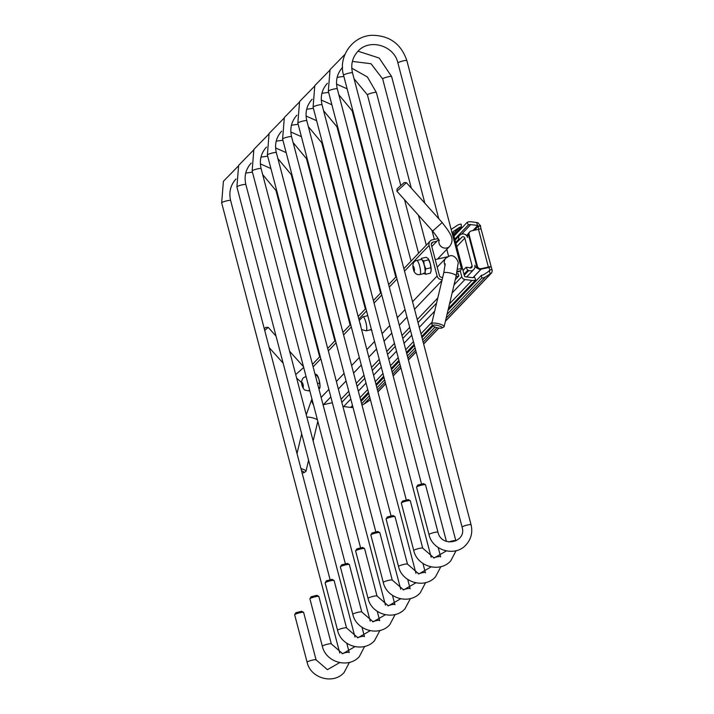 <?xml version="1.0" encoding="UTF-8"?>
<svg xmlns="http://www.w3.org/2000/svg" width="714" height="714" viewBox="0 0 714 714"><rect width="100%" height="100%" fill="white"/><g stroke="black" fill="none" stroke-linecap="round" stroke-linejoin="round"><path stroke-width="1.07" d="M488.447 267.598L480.7 269.223A3.195 3.079 43.7 0 1 476.863 266.849L468.571 235.227A3.195 3.079 43.7 0 1 469.294 232.336L469.83 231.773A3.195 3.079 43.7 0 0 469.107 234.665L477.407 266.286A3.195 3.079 43.7 0 0 481.245 268.66L488.376 267.054A3.677 0.535 -14.7 0 1 490.955 266.715L488.438 267.545M491.759 269.776A3.677 0.535 165.3 0 0 489.92 269.954L489.393 270.927L490.161 273.855L491.732 272.766L492.258 270.704L481.058 228.971A3.677 0.535 165.3 0 0 478.478 229.31L471.338 230.925A3.195 3.079 43.7 0 0 469.83 231.773M480.468 226.043L477.961 222.723L476.693 222.509L477.461 225.437L478.416 226.097A3.677 0.535 -14.7 0 1 480.254 225.919L480.692 226.597L480.335 225.231M474.489 230.211L478.139 226.392L480.254 225.919L481.058 228.971M488.84 267.188L489.92 269.954L489.625 270.776M370.423 399.778A3.677 3.543 -136.3 0 1 369.95 400.152L364.194 403.928A7.31 7.042 -136.3 0 1 361.927 404.883M490.161 273.855L485.484 276.925A7.31 7.042 -136.3 0 1 481.771 278.049L481.531 275.229A4.436 4.266 43.7 0 0 483.869 274.542L489.393 270.927M478.416 226.097L478.639 229.274M477.461 225.437L470.758 224.58A4.436 4.266 43.7 0 0 468.348 224.964L467.161 222.357A7.31 7.042 -136.3 0 1 471.017 221.777L476.693 222.509M454.015 236.129L467.161 222.357M454.8 239.145L468.348 224.964M361.65 403.829L369.37 395.752M376.885 387.88L384.605 379.803M392.129 371.923L399.84 363.845M407.364 355.974L415.075 347.888M422.599 340.016L435.004 327.03M447.035 314.428L481.771 278.049M361.025 401.429L368.736 393.343M376.26 385.471L383.971 377.394M391.495 369.522L399.206 361.436M406.73 353.564L414.441 345.487M421.965 337.606L433.086 325.959M447.999 310.349L481.531 275.229M367.933 394.19L367.639 393.084M451.168 229.48A3.677 3.543 -136.3 0 1 451.694 229.06L457.451 225.285A7.31 7.042 -136.3 0 1 461.164 224.151L461.405 226.972A4.436 4.266 43.7 0 0 459.066 227.659L453.31 231.434A0.803 0.768 43.7 0 0 452.997 232.264L464.502 276.122A0.803 0.768 43.7 0 0 465.189 276.729L472.177 277.63A4.436 4.266 43.7 0 0 474.587 277.237L475.774 279.843A7.31 7.042 -136.3 0 1 471.918 280.423L464.939 279.531A3.677 3.543 -136.3 0 1 461.771 276.737L460.28 271.052M360.731 400.313L368.451 392.236M375.966 384.364L383.686 376.278M391.201 368.406L398.921 360.329M406.436 352.457L414.156 344.371M421.671 336.499L432.523 325.138M448.446 308.466L475.774 279.843M352.993 407.346A7.31 7.042 -136.3 0 1 350.628 407.435L343.648 406.534A3.677 3.543 -136.3 0 1 342.89 406.355M453.72 235.022L461.405 226.972M478.059 268.634A4.677 4.507 -136.3 0 1 474.837 265.26A4.677 4.507 -136.3 0 1 468.786 270.499A4.436 4.266 43.7 0 0 467.822 270.222L465.912 267.42A7.31 7.042 -136.3 0 1 469.776 267.893A1.803 1.731 43.7 0 0 472.106 265.876L464.823 238.119A1.803 1.731 43.7 0 0 461.753 237.325A7.31 7.042 -136.3 0 1 458.566 239.395L458.861 236.093A4.436 4.266 43.7 0 0 459.584 235.433A4.677 4.507 -136.3 0 1 467.563 237.503A4.677 4.507 -136.3 0 1 468.75 233.139M481.209 269.107L473.052 277.648M458.861 236.093L455.05 240.091M458.566 239.395L455.666 242.43M465.912 267.42L463.02 270.454M467.822 270.222L464.002 274.221M425.446 484.717L423.527 483.628L417.752 485.101L416.583 487.046A4.632 0.678 -14.7 0 1 416.637 486.975A4.632 0.678 -14.7 0 1 421.055 485.279A4.632 0.678 -14.7 0 1 425.446 484.717A4.632 0.678 -14.7 0 1 425.526 484.806L437.968 532.225A4.632 0.678 165.3 0 0 433.826 532.608A4.632 0.678 165.3 0 0 429.078 534.393A4.632 0.678 165.3 0 0 428.998 534.572L416.557 487.153A4.632 0.678 -14.7 0 1 416.583 487.046M457.156 271.284L460.36 270.963L461.503 269.062A4.632 0.678 165.3 0 0 461.521 268.955A4.632 0.678 165.3 0 0 457.495 269.321M460.36 270.963L456.969 272.239M410.211 500.675L408.292 499.577L402.517 501.058L401.339 503.004A4.632 0.678 -14.7 0 1 401.402 502.924A4.632 0.678 -14.7 0 1 405.82 501.228A4.632 0.678 -14.7 0 1 410.211 500.675A4.632 0.678 -14.7 0 1 410.291 500.755L422.724 548.173A4.632 0.678 165.3 0 0 418.591 548.566A4.632 0.678 165.3 0 0 413.843 550.342A4.632 0.678 165.3 0 0 413.763 550.53L401.322 503.111A4.632 0.678 -14.7 0 1 401.339 503.004M394.976 516.624L393.057 515.535L387.283 517.007L386.104 518.953A4.632 0.678 -14.7 0 1 386.167 518.882A4.632 0.678 -14.7 0 1 390.585 517.186A4.632 0.678 -14.7 0 1 394.976 516.624A4.632 0.678 -14.7 0 1 395.047 516.713L407.489 564.131A4.632 0.678 165.3 0 0 403.356 564.524A4.632 0.678 165.3 0 0 398.608 566.3A4.632 0.678 165.3 0 0 398.528 566.479L386.087 519.06A4.632 0.678 -14.7 0 1 386.104 518.953M379.741 532.582L377.822 531.484L372.048 532.965L370.869 534.911A4.632 0.678 -14.7 0 1 370.932 534.84A4.632 0.678 -14.7 0 1 375.35 533.135A4.632 0.678 -14.7 0 1 379.741 532.582A4.632 0.678 -14.7 0 1 379.812 532.662L392.254 580.08A4.632 0.678 165.3 0 0 388.121 580.473A4.632 0.678 165.3 0 0 383.373 582.258A4.632 0.678 165.3 0 0 383.284 582.437L370.852 535.018A4.632 0.678 -14.7 0 1 370.869 534.911M364.506 548.539L362.587 547.442L356.813 548.914L355.634 550.86A4.632 0.678 -14.7 0 1 355.697 550.789A4.632 0.678 -14.7 0 1 360.115 549.093A4.632 0.678 -14.7 0 1 364.506 548.539A4.632 0.678 -14.7 0 1 364.577 548.62L377.019 596.038A4.632 0.678 165.3 0 0 372.887 596.431A4.632 0.678 165.3 0 0 368.129 598.207A4.632 0.678 165.3 0 0 368.049 598.394L355.617 550.967A4.632 0.678 -14.7 0 1 355.634 550.86M349.271 564.488L347.352 563.391L341.578 564.872L340.399 566.818A4.632 0.678 -14.7 0 1 340.462 566.746A4.632 0.678 -14.7 0 1 344.88 565.051A4.632 0.678 -14.7 0 1 349.271 564.488A4.632 0.678 -14.7 0 1 349.342 564.569L361.784 611.996A4.632 0.678 165.3 0 0 357.652 612.38A4.632 0.678 165.3 0 0 352.894 614.165A4.632 0.678 165.3 0 0 352.814 614.343L340.373 566.925A4.632 0.678 -14.7 0 1 340.399 566.818M334.036 580.446L332.108 579.349L326.343 580.821L325.165 582.767A4.632 0.678 -14.7 0 1 325.218 582.695A4.632 0.678 -14.7 0 1 329.645 581A4.632 0.678 -14.7 0 1 334.036 580.446A4.632 0.678 -14.7 0 1 334.107 580.527L346.549 627.945A4.632 0.678 165.3 0 0 342.417 628.338A4.632 0.678 165.3 0 0 337.66 630.114A4.632 0.678 165.3 0 0 337.579 630.301L325.138 582.883A4.632 0.678 -14.7 0 1 325.165 582.767M318.801 596.395L316.873 595.306L311.099 596.779L309.93 598.725A4.632 0.678 -14.7 0 1 309.983 598.653A4.632 0.678 -14.7 0 1 314.41 596.958A4.632 0.678 -14.7 0 1 318.801 596.395A4.632 0.678 -14.7 0 1 318.872 596.485L331.314 643.903A4.632 0.678 165.3 0 0 327.182 644.287A4.632 0.678 165.3 0 0 322.425 646.072A4.632 0.678 165.3 0 0 322.344 646.25L309.903 598.832A4.632 0.678 -14.7 0 1 309.93 598.725M303.566 612.353L301.638 611.255L295.864 612.737L294.695 614.683A4.632 0.678 -14.7 0 1 294.748 614.602A4.632 0.678 -14.7 0 1 299.175 612.907A4.632 0.678 -14.7 0 1 303.566 612.353A4.632 0.678 -14.7 0 1 303.637 612.433L316.079 659.852A4.632 0.678 165.3 0 0 311.947 660.245A4.632 0.678 165.3 0 0 307.19 662.021A4.632 0.678 165.3 0 0 307.109 662.208L294.668 614.79A4.632 0.678 -14.7 0 1 294.695 614.683M399.786 186.39L404.186 182.57L406.436 182.695L396.922 191.236L397.046 188.978L399.786 186.39M276.032 336.098L268.241 327.405L264.707 330.403M264.26 328.717L265.983 327.289L268.241 327.405M301.54 470.803A4.793 1.133 13.3 0 1 302.317 471.097A4.793 1.133 13.3 0 1 303.834 472.686A4.793 1.133 13.3 0 1 302.084 472.891M303.834 472.686L305.681 471.624A6.39 1.508 -166.7 0 0 305.949 471.311A6.39 1.508 -166.7 0 0 303.655 469.509A6.39 1.508 -166.7 0 0 300.96 468.589M442.028 327.976L443.876 326.905A6.39 1.508 -166.7 0 0 444.144 326.593A6.39 1.508 -166.7 0 0 436.111 323.237A6.39 1.508 -166.7 0 0 431.702 323.647A6.39 1.508 -166.7 0 0 431.809 324.049L432.979 325.825A4.793 1.133 13.3 0 1 436.209 325.218A4.793 1.133 13.3 0 1 440.877 326.557A4.793 1.133 13.3 0 1 442.028 327.976A4.793 1.133 13.3 0 1 437.307 327.735A4.793 1.133 13.3 0 1 432.979 325.825M436.843 241.243L433.05 242.1A2.401 2.312 43.7 0 0 431.372 244.911L439.396 275.506A2.401 2.312 43.7 0 0 442.278 277.282L442.725 277.184M456.585 274.051L458.218 273.685L458.816 275.979L455.996 276.613M341.042 399.304L348.762 391.227M356.277 383.356L363.997 375.269M371.512 367.398L379.232 359.32M386.756 351.44L394.467 343.363M401.991 335.491L409.702 327.414M417.226 319.533L437.78 298.006M455.264 279.701L458.816 275.979M332.349 402.687L323.38 404.704A4.793 4.614 -136.3 0 1 323.058 404.767M442.127 279.683A4.793 4.614 -136.3 0 1 437.12 276.015L429.096 245.42A4.793 4.614 -136.3 0 1 432.443 239.806L438.119 238.521M371.226 328.806A7.194 1.642 77.3 0 1 370.664 329.797L366.112 330.823A7.194 1.642 -102.7 0 0 366.773 328.386A7.194 1.642 -102.7 0 0 365.372 320.711A7.194 1.642 -102.7 0 0 362.944 316.793L367.496 315.767A7.194 1.642 77.3 0 1 367.817 315.82M367.915 315.874L367.415 314.981L367.157 315.838M370.245 329.681L371.967 330.296M416.717 260.485L421.269 259.45A7.194 1.642 77.3 0 1 421.965 259.807A7.194 1.642 77.3 0 1 424.196 265.064A7.194 1.642 77.3 0 1 425.089 271.731A7.194 1.642 77.3 0 1 424.437 273.489L419.886 274.515A7.194 1.642 -102.7 0 0 419.645 266.09A7.194 1.642 -102.7 0 0 416.717 260.485C412.835 261.547 411.916 265.144 413.959 271.284C415.539 274.042 417.512 275.122 419.886 274.515M421.376 258.388L426.231 257.29L428.123 258.539A7.194 1.642 -102.7 0 1 430.265 263.689L431.158 270.356A7.194 1.642 -102.7 0 0 430.265 263.689L428.614 259.851L423.768 260.949L421.965 259.807L421.376 258.388L420.939 259.53M428.034 258.432L428.614 259.851M430.997 271.454A7.194 1.642 -102.7 0 0 431.024 271.365A7.194 1.642 -102.7 0 0 431.158 270.356L430.399 273.185L425.544 274.283L425.089 271.731L425.847 268.901L424.196 265.064L423.768 260.949M423.741 273.132L425.544 274.283M430.703 267.804L425.847 268.901M314.919 373.922L316.65 374.582L318.899 379.214A7.194 1.642 -102.7 0 0 316.998 374.912A7.194 1.642 -102.7 0 0 316.954 374.859M316.65 374.582L317.159 375.51L315.481 375.894M318.899 379.214L320.042 386.104A7.194 1.642 -102.7 0 0 318.899 379.214M319.836 387.916A7.194 1.642 -102.7 0 0 319.89 387.738A7.194 1.642 -102.7 0 0 320.042 386.104L319.024 389.389M319.426 383.195L317.507 383.623M481.245 268.66L480.7 269.223M478.478 229.31L488.376 267.054M369.95 400.152L370.405 399.679M377.92 391.808L385.64 383.73M393.155 375.859L400.875 367.772M408.39 359.901L416.11 351.823M423.625 343.952L438.824 328.029M445.456 321.095L491.196 273.185M364.194 403.928L369.941 397.912M377.456 390.04L385.176 381.963M392.691 374.082L400.411 366.005M407.926 358.133L415.646 350.056M423.161 342.176L437.022 327.664M446.161 318.096L485.484 276.925M488.34 271.615L489.643 270.249M469.107 234.665L468.571 235.227M477.407 266.286L476.863 266.849M472.873 230.577L477.746 225.481M461.663 234.103L470.758 224.58M350.628 407.435L352.502 405.472M360.017 397.6L367.737 389.523M375.252 381.651L382.972 373.565M390.487 365.693L398.207 357.616M405.722 349.744L413.442 341.658M420.965 333.786L432.05 322.175M449.534 303.861L471.918 280.423M343.648 406.534L350.806 399.037M358.33 391.156L366.041 383.079M373.565 375.207L381.285 367.121M388.8 359.249L396.52 351.172M404.035 343.3L411.755 335.214M419.27 327.342L434.647 311.242M452.132 292.936L464.939 279.531M341.836 402.33L349.557 394.244M357.071 386.372L364.792 378.295M372.306 370.423L380.026 362.337M387.541 354.465L395.261 346.388M402.776 338.507L410.496 330.43M418.02 322.558L436.566 303.129M454.05 284.824L461.771 276.737M453.354 233.639L459.066 227.659M464.823 238.119L456.755 246.58M472.106 265.876L470.089 267.991M468.786 270.499L464.27 275.229M437.968 532.225C441.538 548.2 466.992 542.551 462.092 527.102A4.632 0.678 -14.7 0 1 466.403 525.272A4.632 0.678 -14.7 0 1 471.061 524.745C472.846 532.412 471.151 539.132 465.983 544.898C455.264 557.206 432.425 550.726 428.998 534.572M462.092 527.102L343.55 75.238A4.632 0.678 -14.7 0 1 347.861 73.408A4.632 0.678 -14.7 0 1 352.52 72.89L471.061 524.745M343.55 75.238C337.954 56.477 352.627 35.887 372.065 35.298C389.576 35.477 401.179 43.92 406.864 60.619A4.632 0.678 165.3 0 0 402.732 61.011A4.632 0.678 165.3 0 0 397.984 62.787A4.632 0.678 165.3 0 0 397.903 62.966C394.137 45.294 369.129 38.217 357.866 51.372C352.395 57.441 350.61 64.617 352.52 72.89M448.767 541.971A4.632 0.678 -14.7 0 1 453.336 540.739A4.632 0.678 -14.7 0 1 455.827 540.703L455.889 540.944M446.42 541.382L328.315 91.196A4.632 0.678 -14.7 0 1 332.626 89.366A4.632 0.678 -14.7 0 1 337.285 88.839L455.827 540.703M358.035 51.203L379.179 58.039L391.629 76.568A4.632 0.678 165.3 0 0 387.497 76.96A4.632 0.678 165.3 0 0 382.749 78.736A4.632 0.678 165.3 0 0 382.668 78.924L371.03 63.742L352.395 61.395M433.532 557.92A4.632 0.678 -14.7 0 1 438.101 556.697A4.632 0.678 -14.7 0 1 440.592 556.661L440.654 556.902M431.185 557.331L313.08 107.145A4.632 0.678 -14.7 0 1 317.391 105.315A4.632 0.678 -14.7 0 1 322.041 104.797L421.474 483.797M351.77 68.151L367.407 76.987L376.394 92.525A4.632 0.678 165.3 0 0 372.262 92.918A4.632 0.678 165.3 0 0 367.514 94.694A4.632 0.678 165.3 0 0 367.424 94.873L354.064 78.781M418.297 573.877A4.632 0.678 -14.7 0 1 422.866 572.655A4.632 0.678 -14.7 0 1 425.357 572.61L425.419 572.851M415.941 573.288L297.845 123.103A4.632 0.678 -14.7 0 1 302.156 121.273A4.632 0.678 -14.7 0 1 306.806 120.746L406.239 499.746M352.752 110.322A4.632 0.678 165.3 0 0 352.27 110.652A4.632 0.678 165.3 0 0 352.189 110.831L338.829 94.739M403.062 589.826A4.632 0.678 -14.7 0 1 407.632 588.604A4.632 0.678 -14.7 0 1 410.113 588.568L410.175 588.809M400.706 589.237L282.601 139.06A4.632 0.678 -14.7 0 1 286.921 137.231A4.632 0.678 -14.7 0 1 291.571 136.704L391.004 515.704M337.517 126.28A4.632 0.678 165.3 0 0 337.035 126.601A4.632 0.678 165.3 0 0 336.954 126.789L323.594 110.697M387.827 605.784A4.632 0.678 -14.7 0 1 392.397 604.562A4.632 0.678 -14.7 0 1 394.878 604.517L394.94 604.767M385.471 605.195L267.366 155.009A4.632 0.678 -14.7 0 1 271.686 153.18A4.632 0.678 -14.7 0 1 276.336 152.662L375.769 531.662M322.282 142.229A4.632 0.678 165.3 0 0 321.8 142.559A4.632 0.678 165.3 0 0 321.719 142.738L308.359 126.646M372.592 621.733A4.632 0.678 -14.7 0 1 377.162 620.511A4.632 0.678 -14.7 0 1 379.643 620.475L379.705 620.716M370.236 621.144L252.131 170.967A4.632 0.678 -14.7 0 1 256.442 169.138A4.632 0.678 -14.7 0 1 261.101 168.611L360.534 547.611M307.047 158.187A4.632 0.678 165.3 0 0 306.565 158.508A4.632 0.678 165.3 0 0 306.484 158.695L293.124 142.604M357.357 637.691A4.632 0.678 -14.7 0 1 361.918 636.469A4.632 0.678 -14.7 0 1 364.408 636.424L364.47 636.674M355.001 637.102L236.896 186.916A4.632 0.678 -14.7 0 1 241.207 185.087A4.632 0.678 -14.7 0 1 245.866 184.569L345.299 563.569M291.812 174.136A4.632 0.678 165.3 0 0 291.33 174.466A4.632 0.678 165.3 0 0 291.25 174.644L277.889 158.553M342.113 653.649A4.632 0.678 -14.7 0 1 346.683 652.418A4.632 0.678 -14.7 0 1 349.173 652.382L349.235 652.623M339.766 653.051L221.661 202.874A4.632 0.678 -14.7 0 1 225.972 201.045A4.632 0.678 -14.7 0 1 230.631 200.518L330.055 579.518M276.577 190.094A4.632 0.678 165.3 0 0 276.095 190.415A4.632 0.678 165.3 0 0 276.015 190.602L262.645 174.511M396.922 191.236L432.666 231.095L442.189 222.554L406.444 182.695M442.189 222.554C451.123 234.201 454.764 239.065 449.74 246.259A6.39 6.158 -136.3 0 1 438.967 240.306M295.712 374.564L303.691 367.478M306.877 417.146A6.39 1.508 13.3 0 1 315.659 418.868A6.39 1.508 13.3 0 1 317.427 419.832M312.125 399.626A6.39 6.158 43.7 0 0 313.473 404.767M445.117 265.474A6.39 6.158 -136.3 0 1 445.902 258.084L437.218 267.179M445.215 263.85L443.715 273.007A6.39 1.508 13.3 0 1 448.115 272.596A6.39 1.508 13.3 0 1 456.157 275.961L458.004 263.966C459.245 262.52 455.121 253.979 449.534 255.96L445.902 258.084M431.327 243.902L433.05 242.1M323.38 404.704L330.832 396.913M338.347 389.032L346.067 380.955M353.582 373.083L361.302 364.997M368.826 357.125L376.537 349.048M384.061 341.176L391.772 333.09M399.296 325.218L407.007 317.141M414.531 309.26L441.912 280.584M321.139 397.466L328.859 389.389M336.374 381.508L344.094 373.431M351.609 365.559L359.329 357.473M366.844 349.601L374.564 341.524M382.079 333.652L389.799 325.566M397.323 317.694L405.034 309.617M412.558 301.736L437.12 276.015M313.116 366.871L320.827 358.794M328.351 350.913L336.062 342.836M343.586 334.964L351.306 326.887M358.821 319.006L366.541 310.929M374.056 303.057L381.776 294.971M389.291 287.099L397.011 279.022M404.526 271.15L429.096 245.42M360.722 326.236A2.401 0.544 -102.7 0 0 359.82 322.808M414.191 268.062A2.401 0.544 -102.7 0 0 412.995 266.777A2.401 0.544 -102.7 0 0 414.04 270.749A2.401 0.544 -102.7 0 0 414.191 268.062M309.769 390.656L308.751 390.888A7.194 1.642 -102.7 0 0 309.394 389.237M306.226 377.153A7.194 1.642 -102.7 0 0 305.583 376.849C300.13 377.867 300.746 386.435 304.78 390.076L308.751 390.888M302.995 387.193A2.401 0.544 -102.7 0 0 302.977 384.15A2.401 0.544 -102.7 0 0 301.861 383.356A2.401 0.544 -102.7 0 0 302.995 387.193M377.947 391.915L385.667 383.829M393.182 375.957L400.902 367.88M408.417 359.999L416.137 351.922M423.652 344.05L438.931 328.047M445.411 321.264L491.732 272.766M447.446 256.817L435.219 259.584M468.616 233.273L466.483 235.513M481.102 269.133L472.963 277.657M459.727 235.281L459.245 235.79M461.53 237.575L455.925 243.438M473.784 269.499L466.688 276.925M461.521 268.955L406.864 60.619M448.606 256.246L446.794 249.347M438.762 218.734L397.903 62.966M413.763 550.53C417.19 566.675 440.029 573.163 450.748 560.847L456.085 550.699M422.724 548.173L434.085 557.991L446.33 550.949M328.315 91.196L330.046 69.633L345.005 54.335M337.285 88.839C335.375 80.566 337.16 73.39 342.631 67.321M434.344 239.377L431.961 230.301M424.866 203.231L391.629 76.568M426.276 245.17L418.413 215.2M411.318 188.13L382.668 78.924M398.528 566.479C401.955 582.633 424.794 589.121 435.513 576.805L440.85 566.648M407.489 564.131L418.85 573.949L431.095 566.907M438.191 547.531L440.592 556.661M313.08 107.145L314.812 85.591L329.761 70.284M322.041 104.797C320.14 96.524 321.925 89.348 327.396 83.279M343.853 76.416L337.16 77.344M418.565 253.247L404.517 199.697M400.786 185.488L376.394 92.525M411.041 261.128L367.424 94.873M383.284 582.437C386.72 598.591 409.559 605.07 420.278 592.763L425.615 582.606M392.254 580.08L403.615 589.898L415.86 582.856M422.956 563.48L425.357 572.61M297.845 123.103L299.577 101.54L314.526 86.242M336.535 84.1L347.111 88.813M306.806 120.746C304.905 112.473 306.681 105.306 312.161 99.228M328.618 92.365L321.925 93.302M395.806 277.077L352.189 110.831M368.049 598.394C371.485 614.54 394.324 621.028 405.034 608.712L410.38 598.555M377.019 596.038L388.38 605.856L400.625 598.814M407.721 579.438L410.113 588.568M282.601 139.06L284.342 117.498L299.291 102.191M321.3 100.058L331.876 104.771M291.571 136.704C289.661 128.431 291.446 121.255 296.926 115.186M313.384 108.323L306.681 109.251M380.571 293.035L336.954 126.789M352.814 614.343C356.25 630.498 379.089 636.977 389.799 624.67L395.137 614.513M361.784 611.996L373.145 621.814L385.39 614.763M392.486 595.387L394.878 604.517M267.366 155.009L269.107 133.456L284.056 118.149M306.065 116.016L316.641 120.72M276.336 152.662C274.426 144.38 276.211 137.213 281.691 131.135M298.149 124.272L291.446 125.209M365.336 308.983L321.719 142.738M337.579 630.301C341.015 646.447 363.854 652.935 374.564 640.619L379.902 630.471M346.549 627.945L357.91 637.763L370.155 630.721M377.251 611.345L379.643 620.475M252.131 170.967L253.872 149.404L268.821 134.107M290.83 131.965L301.406 136.677M261.101 168.611C259.191 160.338 260.976 153.162 266.456 147.093M282.914 140.23L276.211 141.158M350.101 324.941L306.484 158.695M322.344 646.25C325.78 662.405 348.619 668.884 359.329 656.577L364.667 646.42M331.314 643.903L342.675 653.721L354.92 646.67M362.016 627.294L364.408 636.424M236.896 186.916L238.637 165.362L253.586 150.056M275.595 147.923L286.162 152.626M245.866 184.569C243.956 176.296 245.741 169.12 251.221 163.051M267.679 156.179L260.976 157.116M334.866 340.89L291.25 174.644M307.109 662.208C310.545 678.354 333.376 684.842 344.094 672.526L349.432 662.378M316.079 659.852L327.431 669.67L339.685 662.628M346.781 643.252L349.173 652.382M221.661 202.874L223.402 181.311L238.351 166.014M260.351 163.872L270.927 168.584M230.631 200.518C228.721 192.244 230.506 185.069 235.986 179M252.444 172.136L245.741 173.074M319.631 356.848L276.015 190.602M432.666 231.095C437.673 237.655 439.833 240.913 439.146 240.868M438.583 239.422L431.8 246.535M449.74 246.259L437.512 259.066M296.64 378.108L301.62 382.579M303.486 366.701L289.581 351.199M283.137 363.167L269.232 347.664M301.683 433.871L297.015 453.56M317.81 421.296L313.143 440.993M308.591 460.182L305.949 471.311M311.947 398.956L306.252 414.763M323.612 404.659L323.156 405.133M443.715 273.007L431.702 323.647M456.157 275.961L444.144 326.593M312.455 364.363L320.175 356.277M327.69 348.405L335.41 340.328M342.925 332.447L350.645 324.37M358.16 316.498L365.88 308.421M373.395 300.54L381.115 292.463M388.63 284.591L396.35 276.505M403.874 268.634L430.185 241.082M362.944 316.793L359.204 320.452M361.596 329.582L366.112 330.823M306.119 376.733L305.583 376.849M319.89 387.738L319.747 388.291"/></g></svg>

